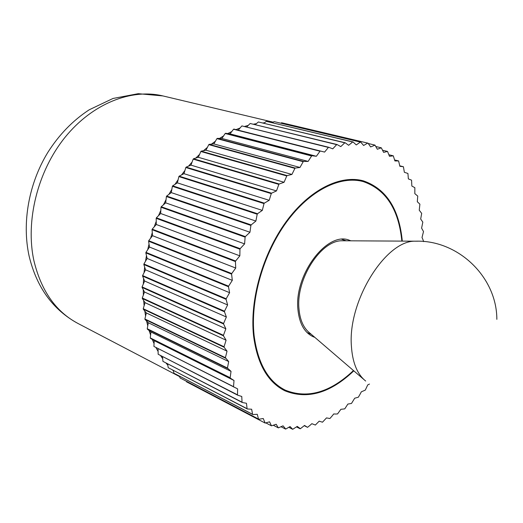 <?xml version="1.0" encoding="UTF-8"?>
<svg xmlns="http://www.w3.org/2000/svg" width="523" height="523" viewBox="0 0 523 523"><rect width="100%" height="100%" fill="white"/><g stroke="black" fill="none" stroke-linecap="round" stroke-linejoin="round"><path stroke-width="0.78" d="M145.597 316.01L144.786 311.028L143.289 309.178L224.106 347.252L227.034 351.155L225.393 357.686L144.891 318.978L146.329 312.937L227.034 351.155M144.126 305.739L143.662 300.542L142.308 298.483L223.471 335.831L226.08 340.205L224.06 346.756L143.23 308.707L145.048 302.667L226.08 340.205M143.361 295.05L143.256 289.67L142.073 287.415L223.589 323.966L225.851 328.79L223.458 335.308L142.282 297.992L144.479 291.997L225.851 328.79M143.335 284.015L143.59 278.504L142.576 276.066L224.459 311.767L226.361 317.003L223.609 323.43L142.079 286.911L144.636 281.014L226.361 317.003M226.034 308.125L224.517 311.211L142.616 275.549L144.047 272.725L144.668 267.122L143.838 264.52L226.086 299.326L227.61 304.935L226.034 308.132M145.499 261.278L147.14 258.454L229.597 292.684L226.178 298.764L143.91 264.004L145.499 261.278L146.479 255.623L145.839 252.884L228.473 286.741L229.022 289.664M147.689 249.752L149.029 244.097L148.584 241.234L231.591 274.117L232.31 280.348L228.597 286.173L145.95 252.361L149.486 247.052L232.31 280.348M150.598 238.246L152.285 232.643L152.036 229.682L235.428 261.572L235.736 268.031L231.748 273.555L148.722 240.711L152.533 235.696L235.736 268.031M154.207 226.864L156.227 221.347L156.187 218.313L239.952 249.21L239.841 255.845L235.618 261.016L152.213 229.166L156.272 224.485L239.841 255.845M158.495 215.692L160.829 210.318L160.986 207.232L245.124 237.128L244.601 243.888L240.168 248.66L156.39 217.81L160.666 213.508L244.601 243.888M163.411 204.826L166.046 199.636L166.399 196.53L250.89 225.433L249.961 232.258L245.365 236.592L161.215 206.748L165.68 202.852L249.961 232.258M168.922 194.36L171.263 192.608L255.884 221.059L251.164 224.916L166.66 196.06L168.922 194.36L171.832 189.391L172.381 186.286L257.205 214.221L256.558 217.581M174.983 184.371L177.382 182.854L262.317 210.383L257.506 213.737L172.662 185.842L174.983 184.371L178.14 179.67L178.873 176.591L264.017 203.591L263.18 206.925M181.533 174.944L184.913 170.544L185.822 167.517L271.26 193.621L269.201 200.302L264.331 203.133L179.18 176.173L183.965 173.675L269.201 200.302M188.522 166.144L192.091 162.078L193.17 159.129L278.864 184.384L276.471 190.915L271.594 193.19L186.149 167.125L190.967 165.131L276.471 190.915M195.877 158.038L199.609 154.337L200.845 151.487L286.767 175.957L284.067 182.272L279.217 183.991L193.51 158.77L198.322 157.292L284.067 182.272M203.545 150.689L207.402 147.368L208.788 144.636L294.907 168.38L291.919 174.44L287.134 175.597L201.198 151.16L205.97 150.206L291.919 174.44M211.462 144.139L215.411 141.223L216.927 138.634L303.203 161.705L299.967 167.471L295.273 168.06L209.148 144.348L213.848 143.917L299.967 167.471M219.555 138.425L223.569 135.934L225.197 133.496L311.597 155.978L308.132 161.404L303.575 161.43L217.293 138.379L221.883 138.464L308.132 161.404M227.76 133.574L231.813 131.521L233.539 129.246L320.011 151.212L316.363 156.272L311.97 155.743L225.57 133.287L230.015 133.875L316.363 156.272M236.017 129.612L240.07 127.998L241.881 125.912L328.392 147.427L324.587 152.082L233.912 129.083L324.587 152.082M244.738 126.403L248.288 125.376L250.164 123.487L336.668 144.629L332.746 148.859L328.764 147.277L241.881 125.912M253.616 124.154L256.401 123.657L258.336 121.97L344.794 142.812L340.78 146.597L337.041 144.525L250.164 123.487M262.847 122.925L264.363 122.833L266.338 121.356L352.705 141.962L348.632 145.289L345.154 142.753L258.336 121.97M279.72 387.458L278.857 387.21M353.803 370.846C330.301 393.146 307.334 399.801 284.917 390.805C267.698 382.189 257.238 363.825 253.544 335.707C249.621 300.012 262.683 253.799 286.153 221.667C309.649 189.503 340.44 174.532 363.393 180.86C386.216 188.77 399.18 208.86 402.298 241.11M145.048 302.667L143.662 300.542M144.636 281.014L143.59 278.504M147.14 258.454L146.479 255.623M229.028 289.664L229.597 292.684M152.533 235.696L152.285 232.643M160.666 213.508L160.829 210.318M171.263 192.608L171.832 189.391M256.558 217.588L255.884 221.059M183.965 173.675L184.913 170.544M198.322 157.292L199.609 154.337M213.848 143.917L215.411 141.223M230.015 133.875L231.813 131.521M246.764 126.906L248.288 125.376M263.906 123.18L264.363 122.833M280.825 123.16L281.622 122.748L367.702 143.106L363.609 145.486L362.132 143.766M362.125 143.766L360.693 142.099L274.117 121.617L360.36 142.073L356.261 144.93L353.058 141.949L266.338 121.356M375.776 146.505L381.326 147.826L377.318 149.245L375.011 145.146L370.637 146.937L368.029 143.171L281.622 122.748M388.929 154.762L393.296 155.821L389.478 156.299L387.53 151.435L383.607 152.383L381.326 147.826M399.775 165.824L403.423 166.732L399.873 166.301L398.598 160.934L394.904 160.953L393.296 155.821M422.865 239.39L422.015 237.514L423.506 231.545L421.603 228.146L422.826 222.118L420.682 219.032L421.688 213.377L419.243 210.207L419.897 204.16L417.295 201.734L417.753 196.086L414.824 193.654L414.863 187.705L411.843 186.025L411.562 180.167L408.352 178.886L407.927 173.459L404.357 172.296L403.423 166.732M359.974 394.414L361.334 391.825L365.289 390.112L367.734 384.915L369.5 384.059M335.518 414.046L337.557 413.928L340.872 409.319L344.762 408.862L347.873 404.07L351.489 403.449L354.699 398.225L358.353 397.205L359.968 394.414M331.961 416.177L333.739 413.941L335.524 414.046M309.832 425.5L311.858 423.682L315.349 425.042L319.193 421.159L322.482 422.205L326.502 417.903L329.902 418.524L331.955 416.177M237.553 391.904L237.501 394.832L158.149 354.261L237.69 395.179L241.77 396.48L242.038 402.194L162.928 361.36L242.254 402.501L246.464 403.272L247.085 408.698L168.21 367.689L247.327 408.973L251.641 409.221L252.602 414.327L173.937 373.219L252.864 414.562L257.251 414.301L258.539 419.067L180.069 377.939L258.813 419.263L263.239 418.505L265.128 423.055L269.574 421.826L271.457 425.84L276.183 424.264L278.334 427.879L283.035 425.833L285.754 429.056L290.075 426.539L292.697 429.311L297.254 426.395L300.405 428.697L304.53 425.434L307.531 427.343L304.236 425.67M292.697 429.311L288.788 427.291M278.334 427.879L273.431 425.317M264.841 422.904L186.548 381.829L186.306 381.254M173.937 373.219L173.296 370.467M173.381 370.84L172.577 370.094M162.928 361.36L162.542 356.738M162.712 358.719L160.731 355.81M233.761 383.627L233.526 386.654L153.912 346.422L154.2 340.663L234.01 380.483L233.768 383.627M154.056 343.598L152.278 339.46L150.415 338.296L230.297 378.116L234.01 380.483M154.2 340.663L152.278 339.46M228.688 361.57L227.44 368.022L147.244 328.732L148.303 322.737L228.688 361.57L225.393 357.686M147.761 325.783L146.617 321.057L144.982 319.429L225.472 358.163M148.303 322.737L146.617 321.057M231.029 371.363L230.159 377.704L150.264 337.897L150.938 331.994L231.029 371.363L227.44 368.022M150.591 335.001L149.127 330.556L147.368 329.157L227.544 368.473M150.938 331.994L149.127 330.556M153.912 346.422L237.605 388.87L237.553 391.91M158.149 354.261L158.07 348.802M158.109 351.515L156.089 347.802M168.21 367.689L167.628 363.969M167.818 365.172L166.137 363.197M180.069 377.939L179.52 376.227M271.457 425.84L265.795 422.872M285.434 429.03L281.093 426.768M300.078 428.742L296.508 426.912M307.531 427.343L309.825 425.5M423.669 241.633L422.859 239.39M394.63 159.96L398.598 160.934M382.653 150.264L387.53 151.435M368.257 143.511L374.703 145.034M272.398 122.709L274.117 121.617M255.355 124.572L256.401 123.657M238.187 130.162L240.07 127.998M221.883 138.464L223.569 135.934M205.97 150.206L207.402 147.368M190.967 165.131L192.091 162.078M177.382 182.854L178.14 179.67M263.18 206.931L262.317 210.383M165.68 202.852L166.046 199.636M156.272 224.485L156.227 221.347M149.486 247.052L149.029 244.097M144.047 272.725L145.525 269.803L227.61 304.935M145.525 269.803L144.668 267.122M144.479 291.997L143.256 289.67M146.329 312.937L144.786 311.028M230.297 378.116L230.159 377.704M233.696 387.04L233.526 386.654M237.69 395.179L237.501 394.832M367.702 143.106L368.029 143.171M360.36 142.073L360.693 142.099M352.705 141.962L353.058 141.949M344.794 142.812L345.154 142.753M336.668 144.629L337.041 144.525M328.392 147.427L328.764 147.277M320.011 151.212L320.39 151.023M311.597 155.978L311.97 155.743M303.203 161.705L303.575 161.43M294.907 168.38L295.273 168.06M286.767 175.957L287.134 175.597M278.864 184.384L279.217 183.991M271.26 193.621L271.594 193.19M264.017 203.591L264.331 203.133M257.205 214.221L257.506 213.737M250.89 225.433L251.164 224.916M245.124 237.128L245.365 236.592M239.952 249.21L240.168 248.66M235.428 261.572L235.618 261.016M231.591 274.117L231.748 273.555M228.473 286.741L228.597 286.173M226.086 299.326L226.178 298.764M224.459 311.767L224.517 311.211M223.589 323.966L223.609 323.43M223.471 335.831L223.458 335.308M224.106 347.252L224.06 346.756M144.982 319.429L144.891 318.978M142.308 298.483L142.282 297.992M142.576 276.066L142.616 275.549M145.839 252.884L145.95 252.361M152.036 229.682L152.213 229.166M160.986 207.232L161.215 206.748M172.381 186.286L172.662 185.842M185.822 167.517L186.149 167.125M200.845 151.487L201.198 151.16M216.927 138.634L217.293 138.379M233.539 129.246L233.912 129.083M150.415 338.296L150.264 337.897M147.368 329.157L147.244 328.732M225.197 133.496L225.57 133.287M208.788 144.636L209.148 144.348M193.17 159.129L193.51 158.77M178.873 176.591L179.18 176.173M166.399 196.53L166.66 196.06M156.187 218.313L156.39 217.81M148.584 241.234L148.722 240.711M143.838 264.52L143.91 264.004M142.073 287.415L142.079 286.911M143.289 309.178L143.23 308.707M356.457 179.592L357.268 179.977M353.463 370.546C330.183 392.518 307.459 399.056 285.303 390.158C268.168 381.594 257.774 363.335 254.106 335.38C250.223 299.914 263.206 254.015 286.519 222.105C309.858 190.163 340.453 175.297 363.256 181.599C385.817 189.418 398.683 209.252 401.847 241.11M314.813 337.348L313.316 336.792C304.549 332.791 299.431 323.802 297.96 309.819C293.821 274.778 327.372 230.728 349.397 240.26L350.894 240.815M307.393 332.876L307.884 332.896M342.742 239.639L342.362 239.325M309.642 332.903L308.224 331.693C303.013 326.685 299.941 319.193 299.019 309.217C295.639 279.354 320.88 240.122 342.212 240.77L344.075 240.776M179.651 376.638L77.835 323.391C55.798 311.669 41.16 290.768 33.91 260.702C25.254 221.033 37.591 171.23 65.074 137.281C92.591 103.306 131.574 88.348 162.862 95.918L273.241 122.173M365.675 381.045L363.818 379.443C356.568 372.448 352.443 361.439 351.43 346.416C347.488 301.222 385.882 239.894 415.497 241.188L417.949 241.195M77.835 323.391C52.888 309.793 36.643 287.343 29.105 256.041C21.796 222.635 28.791 183.671 47.711 152.592C58.962 134.803 72.782 120.538 89.178 109.804L113.001 98.468L138.229 93.689L162.862 95.918M285.303 390.158L278.125 386.687M363.256 181.599L355.562 179.513M311.309 334.341L307.04 332.536M308.224 331.693L363.818 379.443M496.85 319.363C496.837 276.811 457.887 239.75 415.497 241.188L342.212 240.77M346.272 240.789L341.865 239.351"/></g></svg>

